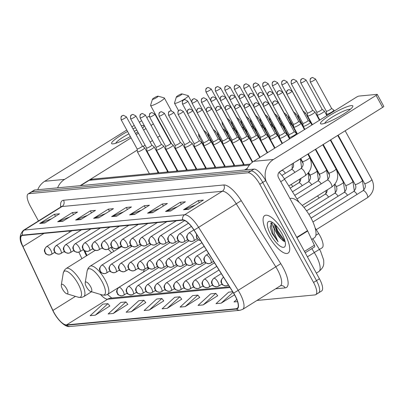 <?xml version="1.0" encoding="UTF-8"?>
<svg xmlns="http://www.w3.org/2000/svg" width="404" height="404" viewBox="0 0 404 404"><rect width="100%" height="100%" fill="white"/><g stroke="black" fill="none" stroke-linecap="round" stroke-linejoin="round"><path stroke-width="0.61" d="M113.913 251.333A24.422 8.272 -122 0 0 110.777 247.465M120.003 246.723A24.422 8.272 -122 0 0 120.175 247.42M315.09 227.811L318.69 233.547A13.822 4.681 58 0 1 319.907 235.618A13.822 4.681 58 0 1 322.089 247.834L319.529 249.43M84.8 250.859L86.976 255.505M148.051 269.155A24.422 8.272 -122 0 0 147.566 267.463M279.002 172.357A13.822 4.681 58 0 1 284.618 179.26L299.061 202.273M271.71 222.271A18.427 6.242 -122 0 0 273.71 227.876A18.427 6.242 -122 0 1 271.71 222.271M317.908 293.082A13.822 4.681 -122 0 0 318.675 292.834L321.614 290.996A13.822 4.681 -122 0 0 319.433 278.785L265.675 180.593A13.822 4.681 -122 0 0 253.985 169.109L34.81 190.006A13.822 4.681 -122 0 0 34.047 190.254L31.103 192.092A13.822 4.681 -122 0 1 31.871 191.839A13.822 4.681 -122 0 0 31.103 192.092L28.164 193.925A13.822 4.681 -122 0 0 30.345 206.141L38.456 220.953M256.969 300.45L314.969 294.92A13.822 4.681 -122 0 0 315.731 294.673A13.822 4.681 -122 0 0 313.549 282.457L259.792 184.269L262.731 182.431A13.822 4.681 -122 0 0 251.041 170.948L31.871 191.839L251.041 170.948A13.822 4.681 -122 0 1 262.731 182.431L316.489 280.618L262.731 182.431L265.675 180.593M318.675 292.834A13.822 4.681 -122 0 0 316.489 280.618A13.822 4.681 -122 0 1 318.675 292.834L315.731 294.673M284.613 233.557A22.114 7.489 -122 0 0 264.686 215.584A22.114 7.489 -122 0 0 268.175 235.123A22.114 7.489 -122 0 0 288.108 253.101A22.114 7.489 -122 0 0 284.613 233.557A22.114 7.489 -122 0 0 264.686 215.584A22.114 7.489 -122 0 0 268.175 235.123A22.114 7.489 -122 0 0 288.108 253.101A22.114 7.489 -122 0 0 284.613 233.557M234.865 295.42A14.746 4.994 58 0 1 237.193 308.449A14.746 4.994 58 0 1 236.38 308.717L66.524 324.907A14.746 4.994 58 0 1 52.919 310.434L22.972 246.511A14.746 4.994 58 0 1 21.776 235.709A14.746 4.994 58 0 1 22.594 235.441L182.85 220.165A14.746 4.994 58 0 1 194.021 230.204L233.568 293.213A14.746 4.994 58 0 1 234.865 295.42M235.002 295.41A15.115 5.121 -122 0 0 233.674 293.142L194.127 230.139A15.115 5.121 -122 0 0 182.674 219.847L22.417 235.123A15.115 5.121 -122 0 0 22.811 246.47L52.752 310.388A15.115 5.121 -122 0 0 66.695 325.23L236.552 309.035A15.115 5.121 -122 0 0 235.002 295.41M95.304 315.181L107.949 303.662L102.813 304.151L90.168 315.67L95.304 315.181L109.812 306.015M113.282 313.469L125.927 301.945L120.791 302.434L108.146 313.959L113.282 313.469L127.79 304.303M131.265 311.752L143.905 300.233L138.769 300.722L126.124 312.241L131.265 311.752L145.768 302.591M149.243 310.04L161.883 298.516L156.747 299.005L144.107 310.53L149.243 310.04L163.746 300.874M203.177 304.899L215.822 293.375L210.686 293.865L198.041 305.389L203.177 304.899L217.685 295.733M185.199 306.611L197.844 295.092L192.708 295.582L180.063 307.101L185.199 306.611L199.702 297.445M167.221 308.323L179.866 296.804L174.725 297.294L162.085 308.813L167.221 308.323L181.724 299.162M259.792 184.269A13.822 4.681 -122 0 0 248.101 172.786L28.926 193.678A13.822 4.681 -122 0 0 28.164 193.925M75.649 220.044L90.355 210.858L95.49 210.368L80.785 219.554L75.649 220.044A3.687 3.419 84.6 0 1 76.184 219.771L81.199 219.291M57.666 221.756L72.377 212.57L77.512 212.085L62.807 221.266L57.666 221.756A3.687 3.419 84.6 0 1 58.206 221.483L63.221 221.008M39.688 223.468L54.399 214.287L59.534 213.797L44.824 222.978L39.688 223.468A3.687 3.419 84.6 0 1 40.228 223.2L45.243 222.72M129.583 214.903L144.294 205.717L149.429 205.227L134.719 214.413L129.583 214.903A3.687 3.419 84.6 0 1 130.123 214.63L135.133 214.15M147.561 213.186L162.272 204.005L167.407 203.515L152.702 212.696L147.561 213.186A3.687 3.419 84.6 0 1 148.101 212.918L153.116 212.438M165.544 211.474L180.25 202.288L185.386 201.798L170.68 210.984L165.544 211.474A3.687 3.419 84.6 0 1 166.079 211.201L171.094 210.726M183.522 209.757L198.228 200.576L203.369 200.086L188.658 209.267L183.522 209.757A3.687 3.419 84.6 0 1 184.057 209.489L189.072 209.009M93.627 218.327L108.333 209.146L113.474 208.656L98.763 217.837L93.627 218.327A3.687 3.419 84.6 0 1 94.162 218.059L99.177 217.579M111.605 216.615L126.316 207.429L131.452 206.939L116.741 216.125L111.605 216.615A3.687 3.419 84.6 0 1 112.14 216.342L117.155 215.867M232.664 291.769L228.664 292.153L216.019 303.672L221.155 303.182L234.537 294.829M236.774 299.43L233.997 301.96L237.552 301.621M126.316 207.429L127.422 209.454M123.553 211.873L112.14 216.342M108.333 209.146L109.444 211.171M105.575 213.585L94.162 218.059M198.228 200.576L199.339 202.601M195.47 205.015L184.057 209.489M180.25 202.288L181.361 204.313M177.487 206.732L166.079 211.201M162.272 204.005L163.383 206.03M159.509 208.444L148.101 212.918M144.294 205.717L145.4 207.742M141.531 210.156L130.123 214.63M54.399 214.287L55.505 216.312M51.636 218.726L40.228 223.2M72.377 212.57L73.488 214.6M69.614 217.014L58.206 221.483M90.355 210.858L91.466 212.883M87.597 215.302L76.184 219.771M179.866 296.804L181.785 299.233M197.844 295.092L199.763 297.521M215.822 293.375L217.741 295.804M221.155 303.182L233.032 292.36M161.883 298.516L163.802 300.945M143.905 300.233L145.824 302.662M125.927 301.945L127.846 304.374M107.949 303.662L109.868 306.091M311.671 239.476L314.337 237.81A23.038 7.802 -122 0 0 310.696 217.453A23.038 7.802 -122 0 0 290.016 198.682M272.094 222.2L270.175 227.27L272.134 233.426L278.033 241.779L274.387 233.244L273.937 226.533A10.413 3.525 -122 0 0 276.205 232.416A10.413 3.525 -122 0 0 281.27 239.102L276.846 232.012L275.205 226.74L275.099 224.568M273.937 226.533L274.281 223.816M281.977 233.81A15.019 5.09 -122 0 0 270.529 221.483A15.019 5.09 -122 0 0 270.816 234.876A15.019 5.09 -122 0 0 279.826 245.915A15.019 5.09 -122 0 0 285.37 245.258A15.019 5.09 -122 0 0 281.977 233.81M281.27 239.102L283.295 240.925L285.118 241.643M278.033 241.779L273.043 233.764L270.761 222.877M285.032 241.279L277.715 230.851L275.659 225.119M272.134 233.426L270.155 227.119M284.224 241.451L277.129 231.214L275.089 225.533M351.364 105.59A18.427 2.894 151.3 0 1 352.581 106.964A18.427 2.894 151.3 0 1 338.623 116.993A18.427 2.894 151.3 0 1 321.948 123.957A18.427 2.894 151.3 0 1 321.498 123.983A18.427 2.894 151.3 0 1 330.336 115.1A18.427 2.894 151.3 0 1 351.364 105.59M350.303 109.317A14.746 2.313 -28.7 0 0 349.435 109.272A14.746 2.313 -28.7 0 0 335.239 115.322A14.746 2.313 -28.7 0 0 324.71 123.331M266.125 181.416A18.427 17.099 -95.4 0 1 273.488 159.469L376.079 95.415A2.303 0.364 -28.7 0 0 377.245 94.39A2.303 0.364 -28.7 0 0 377.063 94.349L358.914 96.076A2.303 0.364 -28.7 0 0 356.217 97.308L253.621 161.363L273.488 159.469M246.647 169.811A18.427 17.099 -95.4 0 1 253.621 161.363M377.245 94.39L383.8 106.363A2.303 0.364 151.3 0 1 382.633 107.388L280.043 171.442A4.606 4.272 84.6 0 0 278.548 177.73L307.52 230.644A2.303 0.783 58 0 1 307.691 230.992L314.368 245.238A2.303 0.783 58 0 1 314.554 246.925A2.303 0.783 58 0 1 314.428 246.965M181.77 93.88A3.227 0.505 -28.7 0 0 178.684 95.192A3.227 0.505 -28.7 0 0 176.361 96.945A3.227 0.505 -28.7 0 0 176.619 97.091A3.227 0.505 -28.7 0 0 180.144 95.526A3.227 0.505 -28.7 0 0 181.946 93.885A3.227 0.505 -28.7 0 0 181.77 93.88M181.946 93.885L188.067 95.591A7.833 1.227 151.3 0 1 188.249 95.713A7.833 1.227 151.3 0 1 183.158 99.884A7.833 1.227 151.3 0 1 175.129 103.379A7.833 1.227 151.3 0 1 174.508 103.237A7.833 1.227 151.3 0 1 174.503 103.02L176.361 96.945M86.456 286.941A5.53 1.874 -122 0 0 90.673 291.476A5.53 1.874 -122 0 0 90.567 286.552A5.53 1.874 -122 0 0 87.249 282.487A5.53 1.874 -122 0 0 85.209 282.729A5.53 1.874 -122 0 0 86.456 286.941M121.71 246.465L90.077 266.216A16.589 5.621 -122 0 1 105.025 279.699A16.589 5.621 -122 0 1 107.646 294.354L142.895 272.346A16.589 5.621 -122 0 0 144.097 269.594M131.593 246.496A16.589 5.621 -122 0 0 130.174 245.395M157.863 96.157A3.227 0.505 -28.7 0 0 154.777 97.47A3.227 0.505 -28.7 0 0 152.459 99.222A3.227 0.505 -28.7 0 0 152.717 99.369A3.227 0.505 -28.7 0 0 156.237 97.803A3.227 0.505 -28.7 0 0 158.045 96.162A3.227 0.505 -28.7 0 0 157.863 96.157M158.045 96.162L164.165 97.869A7.833 1.227 151.3 0 1 164.347 97.995A7.833 1.227 151.3 0 1 159.252 102.162A7.833 1.227 151.3 0 1 151.222 105.656A7.833 1.227 151.3 0 1 150.606 105.515A7.833 1.227 151.3 0 1 150.596 105.298L152.459 99.222M62.554 289.219A5.53 1.874 -122 0 0 66.771 293.759A5.53 1.874 -122 0 0 66.665 288.83A5.53 1.874 -122 0 0 63.347 284.764A5.53 1.874 -122 0 0 61.307 285.007A5.53 1.874 -122 0 0 62.554 289.219M111.56 252.798A16.589 5.621 -122 0 0 108.09 249.122M326.604 114.13A4.146 0.651 -28.7 0 0 326.614 114.17A4.146 0.651 -28.7 0 0 326.942 114.246A4.146 0.651 -28.7 0 0 331.79 112.034A4.146 0.651 -28.7 0 0 333.891 110.191A4.146 0.651 -28.7 0 0 333.861 110.156L331.558 108.333A2.995 0.47 -28.7 0 1 331.568 108.348A2.995 0.47 -28.7 0 1 330.053 109.681A2.995 0.47 -28.7 0 1 326.548 111.277A2.995 0.47 -28.7 0 1 326.311 111.221A2.995 0.47 -28.7 0 1 326.306 111.191L326.604 114.13M316.822 112.115L317.115 115.034A4.146 0.651 -28.7 0 0 317.13 115.074A4.146 0.651 -28.7 0 0 317.458 115.15A4.146 0.651 -28.7 0 0 322.306 112.938A4.146 0.651 -28.7 0 0 324.402 111.095A4.146 0.651 -28.7 0 0 324.372 111.06L322.074 109.237A2.995 0.47 -28.7 0 1 322.079 109.252A2.995 0.47 -28.7 0 1 320.569 110.585A2.995 0.47 -28.7 0 1 317.064 112.181A2.995 0.47 -28.7 0 1 316.827 112.125A2.995 0.47 -28.7 0 1 316.817 112.095M307.333 113.019L307.631 115.938A4.146 0.651 -28.7 0 0 307.641 115.978A4.146 0.651 -28.7 0 0 307.969 116.054A4.146 0.651 -28.7 0 0 312.822 113.842A4.146 0.651 -28.7 0 0 314.918 111.999A4.146 0.651 -28.7 0 0 314.888 111.964L312.59 110.141M307.333 113.004A2.995 0.47 -28.7 0 0 307.343 113.034A2.995 0.47 -28.7 0 0 307.58 113.085A2.995 0.47 -28.7 0 0 311.08 111.489A2.995 0.47 -28.7 0 0 312.595 110.156A2.995 0.47 -28.7 0 0 312.575 110.13M297.874 114.175L298.142 116.842A4.146 0.651 -28.7 0 0 298.157 116.882A4.146 0.651 -28.7 0 0 298.485 116.958A4.146 0.651 -28.7 0 0 299.288 116.761M304.555 113.913A4.146 0.651 -28.7 0 0 305.429 112.903A4.146 0.651 -28.7 0 0 305.404 112.868L303.101 111.044A2.995 0.47 -28.7 0 0 303.086 111.034M303.081 111.211A2.995 0.47 -28.7 0 0 303.111 111.06L287.067 81.765L284.158 80.219A2.995 2.777 -95.4 0 0 283.022 80.608A2.995 2.777 84.6 0 0 282.053 84.694A2.995 0.47 -28.7 0 0 285.123 83.355A2.995 0.47 -28.7 0 0 287.067 81.765M288.385 115.079L288.658 117.746A4.146 0.651 -28.7 0 0 288.668 117.786A4.146 0.651 -28.7 0 0 288.996 117.862A4.146 0.651 -28.7 0 0 289.799 117.665M295.071 114.817A4.146 0.651 -28.7 0 0 295.945 113.807A4.146 0.651 -28.7 0 0 295.915 113.771L293.617 111.948M278.927 116.236L279.169 118.65A4.146 0.651 -28.7 0 0 279.184 118.695A4.146 0.651 -28.7 0 0 279.512 118.766A4.146 0.651 -28.7 0 0 280.219 118.599M285.583 115.721A4.146 0.651 -28.7 0 0 286.456 114.711A4.146 0.651 -28.7 0 0 286.431 114.675L284.128 112.852M269.443 117.14L269.685 119.554A4.146 0.651 -28.7 0 0 269.7 119.599A4.146 0.651 -28.7 0 0 270.024 119.67A4.146 0.651 -28.7 0 0 270.736 119.503M276.099 116.625A4.146 0.651 -28.7 0 0 276.972 115.615A4.146 0.651 -28.7 0 0 276.942 115.579L274.644 113.761M259.954 118.044L260.201 120.458A4.146 0.651 -28.7 0 0 260.211 120.503A4.146 0.651 -28.7 0 0 260.54 120.574A4.146 0.651 -28.7 0 0 261.247 120.407M266.615 117.529A4.146 0.651 -28.7 0 0 267.488 116.519A4.146 0.651 -28.7 0 0 267.458 116.483L265.155 114.665A2.995 0.47 -28.7 0 1 265.165 114.675A2.995 0.47 -28.7 0 1 265.135 114.832M250.47 118.948L250.712 121.362A4.146 0.651 -28.7 0 0 250.727 121.407A4.146 0.651 -28.7 0 0 251.056 121.483A4.146 0.651 -28.7 0 0 251.763 121.311M257.126 118.433A4.146 0.651 -28.7 0 0 257.999 117.423A4.146 0.651 -28.7 0 0 257.974 117.387L255.671 115.569A2.995 0.47 -28.7 0 0 255.656 115.559M255.651 115.736A2.995 0.47 -28.7 0 0 255.676 115.579L239.638 86.284L236.729 84.739A2.995 2.777 -95.4 0 0 235.593 85.128A2.995 2.777 84.6 0 0 234.623 89.213A2.995 0.47 -28.7 0 0 237.693 87.88A2.995 0.47 -28.7 0 0 239.638 86.284M240.981 119.852L241.228 122.266A4.146 0.651 -28.7 0 0 241.238 122.311A4.146 0.651 -28.7 0 0 241.567 122.387A4.146 0.651 -28.7 0 0 242.274 122.215M247.642 119.337A4.146 0.651 -28.7 0 0 248.516 118.327A4.146 0.651 -28.7 0 0 248.485 118.291L246.188 116.473A2.995 0.47 -28.7 0 0 246.172 116.463M246.162 116.64A2.995 0.47 -28.7 0 0 246.193 116.483L230.154 87.188L227.24 85.648A2.995 2.777 -95.4 0 0 226.104 86.032A2.995 2.777 84.6 0 0 225.134 90.117A2.995 0.47 -28.7 0 0 228.204 88.784A2.995 0.47 -28.7 0 0 230.154 87.188M231.497 120.761L231.739 123.169A4.146 0.651 -28.7 0 0 231.755 123.215A4.146 0.651 -28.7 0 0 232.083 123.291A4.146 0.651 -28.7 0 0 232.79 123.119M238.153 120.24A4.146 0.651 -28.7 0 0 239.027 119.23A4.146 0.651 -28.7 0 0 239.001 119.2L236.699 117.377M222.013 121.665L222.256 124.078A4.146 0.651 -28.7 0 0 222.266 124.119A4.146 0.651 -28.7 0 0 222.594 124.195A4.146 0.651 -28.7 0 0 223.306 124.023M228.669 121.144A4.146 0.651 -28.7 0 0 229.543 120.134A4.146 0.651 -28.7 0 0 229.512 120.104L227.215 118.281M302.884 123.326L303.177 126.245A4.146 0.651 -28.7 0 0 303.192 126.285A4.146 0.651 -28.7 0 0 308.368 124.149A4.146 0.651 -28.7 0 0 310.464 122.306A4.146 0.651 -28.7 0 0 310.439 122.271L308.136 120.448A2.995 0.47 -28.7 0 1 308.146 120.463A2.995 0.47 -28.7 0 1 306.631 121.796A2.995 0.47 -28.7 0 1 303.126 123.392A2.995 0.47 -28.7 0 1 302.889 123.341A2.995 0.47 -28.7 0 1 302.879 123.306M293.395 124.23L293.693 127.149A4.146 0.651 -28.7 0 0 293.703 127.189A4.146 0.651 -28.7 0 0 298.884 125.053A4.146 0.651 -28.7 0 0 300.98 123.21A4.146 0.651 -28.7 0 0 300.95 123.175L298.652 121.352M293.395 124.215A2.995 0.47 -28.7 0 0 293.405 124.245A2.995 0.47 -28.7 0 0 293.642 124.296A2.995 0.47 -28.7 0 0 297.142 122.7A2.995 0.47 -28.7 0 0 298.657 121.367A2.995 0.47 -28.7 0 0 298.637 121.341M283.936 125.386L284.204 128.053A4.146 0.651 -28.7 0 0 284.219 128.093A4.146 0.651 -28.7 0 0 285.35 127.972M290.617 125.124A4.146 0.651 -28.7 0 0 291.491 124.114A4.146 0.651 -28.7 0 0 291.466 124.078L289.163 122.255A2.995 0.47 -28.7 0 0 289.153 122.245M289.143 122.422A2.995 0.47 -28.7 0 0 289.173 122.271L273.134 92.976L270.22 91.43A2.995 2.777 -95.4 0 0 269.084 91.819A2.995 2.777 84.6 0 0 268.115 95.905A2.995 0.47 -28.7 0 0 271.185 94.566A2.995 0.47 -28.7 0 0 273.134 92.976M274.452 126.29L274.72 128.957A4.146 0.651 -28.7 0 0 274.735 128.997A4.146 0.651 -28.7 0 0 275.866 128.876M281.134 126.028A4.146 0.651 -28.7 0 0 282.007 125.018A4.146 0.651 -28.7 0 0 281.977 124.982L279.679 123.159M264.963 127.194L265.236 129.861A4.146 0.651 -28.7 0 0 265.246 129.906A4.146 0.651 -28.7 0 0 266.377 129.78M271.65 126.932A4.146 0.651 -28.7 0 0 272.523 125.922A4.146 0.651 -28.7 0 0 272.493 125.886L270.19 124.063M255.48 128.098L255.747 130.765A4.146 0.651 -28.7 0 0 255.762 130.81A4.146 0.651 -28.7 0 0 256.894 130.684M262.161 127.836A4.146 0.651 -28.7 0 0 263.034 126.826A4.146 0.651 -28.7 0 0 263.009 126.79L260.706 124.972M245.991 129.002L246.263 131.669A4.146 0.651 -28.7 0 0 246.273 131.714A4.146 0.651 -28.7 0 0 247.405 131.588M252.677 128.74A4.146 0.651 -28.7 0 0 253.55 127.73A4.146 0.651 -28.7 0 0 253.52 127.694L251.222 125.876A2.995 0.47 -28.7 0 1 251.227 125.886A2.995 0.47 -28.7 0 1 251.197 126.043M236.507 129.906L236.774 132.573A4.146 0.651 -28.7 0 0 236.789 132.618A4.146 0.651 -28.7 0 0 237.921 132.492M243.188 129.644A4.146 0.651 -28.7 0 0 244.061 128.634A4.146 0.651 -28.7 0 0 244.036 128.598L241.733 126.78A2.995 0.47 -28.7 0 0 241.723 126.77M241.713 126.947A2.995 0.47 -28.7 0 0 241.743 126.79L225.705 97.495L222.791 95.95A2.995 2.777 -95.4 0 0 221.655 96.339A2.995 2.777 84.6 0 0 220.685 100.424A2.995 0.47 -28.7 0 0 223.755 99.091A2.995 0.47 -28.7 0 0 225.705 97.495M227.018 130.81L227.29 133.477A4.146 0.651 -28.7 0 0 227.3 133.522A4.146 0.651 -28.7 0 0 228.437 133.396M233.704 130.548A4.146 0.651 -28.7 0 0 234.578 129.538A4.146 0.651 -28.7 0 0 234.547 129.502L232.249 127.684A2.995 0.47 -28.7 0 0 232.234 127.674M232.224 127.851A2.995 0.47 -28.7 0 0 232.255 127.694L216.216 98.399L213.307 96.859A2.995 2.777 -95.4 0 0 212.171 97.243A2.995 2.777 84.6 0 0 211.201 101.328A2.995 0.47 -28.7 0 0 214.272 99.995A2.995 0.47 -28.7 0 0 216.216 98.399M217.534 131.714L217.801 134.381A4.146 0.651 -28.7 0 0 217.817 134.426A4.146 0.651 -28.7 0 0 218.948 134.3M224.22 131.452A4.146 0.651 -28.7 0 0 225.094 130.442A4.146 0.651 -28.7 0 0 225.063 130.411L222.761 128.588M208.05 132.623L208.318 135.29A4.146 0.651 -28.7 0 0 208.333 135.33A4.146 0.651 -28.7 0 0 209.464 135.204M214.731 132.355A4.146 0.651 -28.7 0 0 215.605 131.345A4.146 0.651 -28.7 0 0 215.574 131.315L213.277 129.492M198.561 133.527L198.834 136.193A4.146 0.651 -28.7 0 0 198.844 136.234A4.146 0.651 -28.7 0 0 199.975 136.108M205.247 133.259A4.146 0.651 -28.7 0 0 206.121 132.249A4.146 0.651 -28.7 0 0 206.091 132.219L203.788 130.396M273.149 105.308A2.995 0.47 -28.7 0 0 276.22 103.969A2.995 0.47 -28.7 0 0 278.169 102.379L275.255 100.833A2.995 2.777 -95.4 0 0 274.119 101.222A2.995 2.777 84.6 0 0 273.149 105.308A2.995 0.47 -28.7 0 1 272.912 105.252L288.885 134.431A2.995 0.47 -28.7 0 1 288.88 134.401L289.173 137.335A4.146 0.651 -28.7 0 0 289.188 137.38A4.146 0.651 -28.7 0 0 294.364 135.239A4.146 0.651 -28.7 0 0 296.46 133.396A4.146 0.651 -28.7 0 0 296.435 133.36L294.132 131.542A2.995 0.47 -28.7 0 0 294.122 131.527M288.885 134.431A2.995 0.47 -28.7 0 0 289.123 134.487A2.995 0.47 -28.7 0 0 292.627 132.886A2.995 0.47 -28.7 0 0 294.142 131.553L278.169 102.379M279.689 138.239A4.146 0.651 -28.7 0 0 279.704 138.284A4.146 0.651 -28.7 0 0 284.881 136.143A4.146 0.651 -28.7 0 0 286.976 134.3A4.146 0.651 -28.7 0 0 286.946 134.264L284.648 132.446A2.995 0.47 -28.7 0 1 284.653 132.456A2.995 0.47 -28.7 0 1 283.143 133.79A2.995 0.47 -28.7 0 1 279.639 135.391A2.995 0.47 -28.7 0 1 279.401 135.335A2.995 0.47 -28.7 0 1 279.391 135.305L279.689 138.239M269.907 136.224L270.205 139.143A4.146 0.651 -28.7 0 0 270.215 139.188A4.146 0.651 -28.7 0 0 275.397 137.047A4.146 0.651 -28.7 0 0 277.492 135.204A4.146 0.651 -28.7 0 0 277.462 135.168L275.159 133.35A2.995 0.47 -28.7 0 1 275.169 133.36A2.995 0.47 -28.7 0 1 273.654 134.694A2.995 0.47 -28.7 0 1 270.15 136.294A2.995 0.47 -28.7 0 1 269.917 136.239A2.995 0.47 -28.7 0 1 269.907 136.209M260.418 137.113A2.995 0.47 -28.7 0 0 260.429 137.143L260.716 140.047A4.146 0.651 -28.7 0 0 260.731 140.092A4.146 0.651 -28.7 0 0 265.908 137.951A4.146 0.651 -28.7 0 0 268.004 136.108A4.146 0.651 -28.7 0 0 267.978 136.072L265.675 134.254A2.995 0.47 -28.7 0 0 265.66 134.244M244.693 108.02A2.995 0.47 -28.7 0 1 244.455 107.964L260.429 137.143A2.995 0.47 -28.7 0 0 260.666 137.198A2.995 0.47 -28.7 0 0 264.171 135.598A2.995 0.47 -28.7 0 0 265.686 134.264L249.707 105.09L246.799 103.545A2.995 2.777 -95.4 0 0 245.662 103.934A2.995 2.777 84.6 0 0 244.693 108.02A2.995 0.47 -28.7 0 0 247.763 106.681A2.995 0.47 -28.7 0 0 249.707 105.09M250.934 138.017A2.995 0.47 -28.7 0 0 250.945 138.047L251.232 140.951A4.146 0.651 -28.7 0 0 251.243 140.996A4.146 0.651 -28.7 0 0 256.424 138.855A4.146 0.651 -28.7 0 0 258.52 137.012A4.146 0.651 -28.7 0 0 258.489 136.981L256.192 135.158A2.995 0.47 -28.7 0 0 256.176 135.148M235.204 108.923A2.995 0.47 -28.7 0 1 234.971 108.868L250.945 138.047A2.995 0.47 -28.7 0 0 251.182 138.102A2.995 0.47 -28.7 0 0 254.682 136.501A2.995 0.47 -28.7 0 0 256.197 135.168L240.223 105.994L237.31 104.449A2.995 2.777 -95.4 0 0 236.178 104.838A2.995 2.777 84.6 0 0 235.204 108.923A2.995 0.47 -28.7 0 0 238.274 107.585A2.995 0.47 -28.7 0 0 240.223 105.994M225.72 109.827A2.995 0.47 -28.7 0 0 228.79 108.489A2.995 0.47 -28.7 0 0 230.74 106.898L227.826 105.353A2.995 2.777 -95.4 0 0 226.689 105.742A2.995 2.777 84.6 0 0 225.72 109.827A2.995 0.47 -28.7 0 1 225.483 109.777L241.456 138.951A2.995 0.47 -28.7 0 1 241.446 138.92L241.743 141.86A4.146 0.651 -28.7 0 0 241.759 141.9A4.146 0.651 -28.7 0 0 246.935 139.759A4.146 0.651 -28.7 0 0 249.031 137.916A4.146 0.651 -28.7 0 0 249.005 137.885L246.703 136.062M241.456 138.951A2.995 0.47 -28.7 0 0 241.693 139.006A2.995 0.47 -28.7 0 0 245.198 137.405A2.995 0.47 -28.7 0 0 246.713 136.077A2.995 0.47 -28.7 0 0 246.692 136.052M216.236 110.731A2.995 0.47 -28.7 0 0 219.306 109.398A2.995 0.47 -28.7 0 0 221.251 107.802L218.342 106.257A2.995 2.777 -95.4 0 0 217.206 106.646A2.995 2.777 84.6 0 0 216.236 110.731A2.995 0.47 -28.7 0 1 215.999 110.681L231.972 139.855A2.995 0.47 -28.7 0 1 231.962 139.824L232.26 142.763A4.146 0.651 -28.7 0 0 232.27 142.804A4.146 0.651 -28.7 0 0 237.451 140.668A4.146 0.651 -28.7 0 0 239.547 138.819A4.146 0.651 -28.7 0 0 239.516 138.789L237.219 136.966M231.972 139.855A2.995 0.47 -28.7 0 0 232.209 139.91A2.995 0.47 -28.7 0 0 235.709 138.309A2.995 0.47 -28.7 0 0 237.224 136.981A2.995 0.47 -28.7 0 0 237.204 136.956M222.478 140.749L222.776 143.667A4.146 0.651 -28.7 0 0 222.786 143.708A4.146 0.651 -28.7 0 0 227.962 141.572A4.146 0.651 -28.7 0 0 230.063 139.723A4.146 0.651 -28.7 0 0 230.033 139.693L227.73 137.87A2.995 0.47 -28.7 0 1 227.74 137.885A2.995 0.47 -28.7 0 1 226.225 139.213A2.995 0.47 -28.7 0 1 222.72 140.814A2.995 0.47 -28.7 0 1 222.483 140.759A2.995 0.47 -28.7 0 1 222.478 140.728M212.994 141.653L213.287 144.571A4.146 0.651 -28.7 0 0 213.302 144.612A4.146 0.651 -28.7 0 0 218.478 142.476A4.146 0.651 -28.7 0 0 220.574 140.627A4.146 0.651 -28.7 0 0 220.544 140.597L218.246 138.774A2.995 0.47 -28.7 0 1 218.251 138.789A2.995 0.47 -28.7 0 1 216.741 140.122A2.995 0.47 -28.7 0 1 213.236 141.718A2.995 0.47 -28.7 0 1 212.999 141.663A2.995 0.47 -28.7 0 1 212.989 141.632M203.505 142.536A2.995 0.47 -28.7 0 0 203.515 142.567L203.803 145.475A4.146 0.651 -28.7 0 0 203.813 145.516A4.146 0.651 -28.7 0 0 208.994 143.38A4.146 0.651 -28.7 0 0 211.09 141.531A4.146 0.651 -28.7 0 0 211.06 141.501L208.762 139.678A2.995 0.47 -28.7 0 0 208.747 139.668M187.774 113.443A2.995 0.47 -28.7 0 1 187.537 113.393L203.515 142.567A2.995 0.47 -28.7 0 0 203.752 142.622A2.995 0.47 -28.7 0 0 207.252 141.026A2.995 0.47 -28.7 0 0 208.767 139.693L192.794 110.514L189.88 108.974A2.995 2.777 -95.4 0 0 188.744 109.358A2.995 2.777 84.6 0 0 187.774 113.443A2.995 0.47 -28.7 0 0 190.845 112.11A2.995 0.47 -28.7 0 0 192.794 110.514M194.016 143.44A2.995 0.47 -28.7 0 0 194.026 143.471L194.314 146.379A4.146 0.651 -28.7 0 0 194.329 146.42A4.146 0.651 -28.7 0 0 199.505 144.284A4.146 0.651 -28.7 0 0 201.601 142.44A4.146 0.651 -28.7 0 0 201.576 142.405L199.273 140.582A2.995 0.47 -28.7 0 0 199.258 140.572M178.29 114.352A2.995 0.47 -28.7 0 1 178.053 114.297L194.026 143.471A2.995 0.47 -28.7 0 0 194.263 143.526A2.995 0.47 -28.7 0 0 197.768 141.93A2.995 0.47 -28.7 0 0 199.283 140.597L183.305 111.418L180.396 109.878A2.995 2.777 -95.4 0 0 179.26 110.262A2.995 2.777 84.6 0 0 178.29 114.352A2.995 0.47 -28.7 0 0 181.361 113.014A2.995 0.47 -28.7 0 0 183.305 111.418M184.83 147.283A4.146 0.651 -28.7 0 0 184.84 147.324A4.146 0.651 -28.7 0 0 190.021 145.188A4.146 0.651 -28.7 0 0 192.117 143.344A4.146 0.651 -28.7 0 0 192.087 143.309L189.789 141.486A2.995 0.47 -28.7 0 1 189.794 141.501A2.995 0.47 -28.7 0 1 188.279 142.834A2.995 0.47 -28.7 0 1 184.779 144.43A2.995 0.47 -28.7 0 1 184.542 144.379A2.995 0.47 -28.7 0 1 184.532 144.344L184.83 147.283M159.317 116.16A2.995 0.47 -28.7 0 0 162.388 114.822A2.995 0.47 -28.7 0 0 164.337 113.226L161.423 111.686A2.995 2.777 -95.4 0 0 160.287 112.07A2.995 2.777 84.6 0 0 159.317 116.16A2.995 0.47 -28.7 0 1 159.08 116.105L175.053 145.283A2.995 0.47 -28.7 0 1 175.048 145.253L175.341 148.187A4.146 0.651 -28.7 0 0 175.356 148.228A4.146 0.651 -28.7 0 0 180.532 146.091A4.146 0.651 -28.7 0 0 182.628 144.248A4.146 0.651 -28.7 0 0 182.603 144.213L180.3 142.39M175.053 145.283A2.995 0.47 -28.7 0 0 175.291 145.334A2.995 0.47 -28.7 0 0 178.795 143.738A2.995 0.47 -28.7 0 0 180.31 142.405A2.995 0.47 -28.7 0 0 180.29 142.38M165.559 146.172L165.857 149.091A4.146 0.651 -28.7 0 0 165.872 149.132A4.146 0.651 -28.7 0 0 171.049 146.995A4.146 0.651 -28.7 0 0 173.144 145.152A4.146 0.651 -28.7 0 0 173.114 145.117L170.816 143.294M165.559 146.157A2.995 0.47 -28.7 0 0 165.569 146.187A2.995 0.47 -28.7 0 0 165.807 146.238A2.995 0.47 -28.7 0 0 169.311 144.642A2.995 0.47 -28.7 0 0 170.821 143.309A2.995 0.47 -28.7 0 0 170.801 143.284M156.075 147.076L156.373 149.995A4.146 0.651 -28.7 0 0 156.383 150.036A4.146 0.651 -28.7 0 0 161.565 147.899A4.146 0.651 -28.7 0 0 163.66 146.056A4.146 0.651 -28.7 0 0 163.63 146.021L161.327 144.198M156.075 147.061A2.995 0.47 -28.7 0 0 156.085 147.091A2.995 0.47 -28.7 0 0 156.318 147.142A2.995 0.47 -28.7 0 0 159.822 145.546A2.995 0.47 -28.7 0 0 161.337 144.213A2.995 0.47 -28.7 0 0 161.317 144.188M146.586 147.965A2.995 0.47 -28.7 0 0 146.596 147.995L146.884 150.899A4.146 0.651 -28.7 0 0 146.899 150.944A4.146 0.651 -28.7 0 0 152.076 148.803A4.146 0.651 -28.7 0 0 154.171 146.96A4.146 0.651 -28.7 0 0 154.146 146.925L151.843 145.102A2.995 0.47 -28.7 0 0 151.828 145.092M130.861 118.872A2.995 0.47 -28.7 0 1 130.623 118.816L146.596 147.995A2.995 0.47 -28.7 0 0 146.834 148.046A2.995 0.47 -28.7 0 0 150.338 146.45A2.995 0.47 -28.7 0 0 151.848 145.117L135.875 115.943L132.966 114.398A2.995 2.777 -95.4 0 0 131.83 114.787A2.995 2.777 84.6 0 0 130.861 118.872A2.995 0.47 -28.7 0 0 133.931 117.534A2.995 0.47 -28.7 0 0 135.875 115.943M121.372 119.776A2.995 0.47 -28.7 0 0 124.442 118.438A2.995 0.47 -28.7 0 0 126.391 116.847L123.478 115.302A2.995 2.777 -95.4 0 0 122.341 115.69A2.995 2.777 84.6 0 0 121.372 119.776A2.995 0.47 -28.7 0 1 121.139 119.72L137.113 148.899A2.995 0.47 -28.7 0 1 137.102 148.869L137.4 151.803A4.146 0.651 -28.7 0 0 137.411 151.848A4.146 0.651 -28.7 0 0 142.592 149.707A4.146 0.651 -28.7 0 0 144.688 147.864A4.146 0.651 -28.7 0 0 144.657 147.829L142.359 146.011A2.995 0.47 -28.7 0 0 142.344 145.996M137.113 148.899A2.995 0.47 -28.7 0 0 137.35 148.955A2.995 0.47 -28.7 0 0 140.85 147.354A2.995 0.47 -28.7 0 0 142.365 146.021L126.391 116.847M141.228 125.715A18.427 2.894 151.3 0 1 142.471 125.503A18.427 2.894 151.3 0 1 143.683 126.876A18.427 2.894 151.3 0 1 142.577 128.174M137.809 131.941A18.427 2.894 151.3 0 1 135.497 133.477M130.356 136.557A18.427 2.894 151.3 0 1 113.049 143.869A18.427 2.894 151.3 0 1 112.6 143.895A18.427 2.894 151.3 0 1 127.583 131.497M57.61 187.83A18.427 17.099 -95.4 0 1 64.59 179.386L131.073 137.87M37.749 189.723A18.427 17.099 -95.4 0 1 44.728 181.275L126.785 130.043M132.951 128.826A18.427 2.894 151.3 0 1 135.486 127.704M136.163 134.694L138.511 133.229M143.602 130.053L145.95 128.583M151.04 125.407L153.389 123.937M158.479 120.761L158.833 120.543M155.575 115.463L156.025 115.418M149.293 116.206A2.303 0.364 -28.7 0 0 147.319 117.221L146.753 117.574M131.876 126.866L134.224 125.397M139.314 122.22L141.663 120.751M165.387 132.517L165.034 132.734M159.944 135.916L157.595 137.38M152.505 140.557L150.157 142.026M145.066 145.203L142.986 146.506M137.229 150.096L89.163 180.108M136.85 130.189A14.746 2.313 -28.7 0 0 134.269 131.234M128.871 133.85A14.746 2.313 -28.7 0 0 115.812 143.243M315.847 235.32L318.69 233.547M280.719 181.694L284.618 179.26M312.827 238.754L320.564 251.202L323.7 260.105C323.705 264.059 324.695 266.554 318.817 271.584A18.427 6.242 -122 0 0 315.908 255.298A18.427 6.242 -122 0 0 314.287 252.535L307.414 256.828M253.985 169.109L248.101 172.786M319.433 278.785L313.549 282.457M34.81 190.006L28.926 193.678M247.354 168.261L244.551 170.008M319.478 249.344L314.287 252.535L311.832 248.627M249.46 165.039L89.198 180.315L80.689 185.633M88.178 180.649L92.693 179.129A9.216 8.55 84.6 0 0 89.198 180.315A18.427 6.242 -122 0 0 88.178 180.649L80.113 185.683M236.38 308.717L237.794 307.833M22.417 235.123A4.606 4.272 -95.4 0 1 24.371 230.048L184.628 214.771A18.427 6.242 58 0 1 198.596 227.321L238.143 290.325A18.427 6.242 58 0 1 239.764 293.087A18.427 6.242 58 0 1 242.678 309.373L280.331 285.865A18.427 6.242 -122 0 0 277.422 269.579A18.427 6.242 -122 0 0 275.801 266.817L236.254 203.808A18.427 6.242 -122 0 0 222.286 191.259L62.029 206.535A18.427 6.242 -122 0 0 61.009 206.868L61.61 206.242L61.534 206.631M233.674 293.142L280.785 263.666A23.038 7.802 58 0 1 285.174 287.89L275.624 288.799M60.716 207.05A23.038 7.802 58 0 1 63.519 200.248L223.776 184.971A4.606 4.272 84.6 0 1 222.286 191.259L184.628 214.771A4.606 4.272 84.6 0 0 182.674 219.847M22.811 246.47A4.606 1.454 154.9 0 1 22.745 246.369C19.079 240.021 19.286 234.694 23.356 230.381A18.427 6.242 58 0 1 24.371 230.048L62.029 206.535A4.606 4.272 84.6 0 0 63.519 200.248M52.752 310.388A4.606 1.454 154.9 0 1 52.692 310.287L22.745 246.369A4.606 1.454 154.9 0 1 22.71 246.253M223.776 184.971A23.038 7.802 58 0 1 241.238 200.662L194.127 230.139M66.695 325.23A4.606 4.272 84.6 0 0 70.054 326.493C65.64 327.77 57.262 320.094 52.692 310.287A4.606 1.454 154.9 0 1 52.651 310.176M70.054 326.493L239.91 310.302A4.606 4.272 -95.4 0 1 236.552 309.035M241.238 200.662L280.785 263.666M285.174 287.89A4.606 4.272 84.6 0 0 281.058 285.598L280.331 285.865M22.972 246.511L43.965 233.406M52.919 310.434L75.447 296.369M68.948 231.022L69.523 232.249M78.846 252.147L81.901 258.671M100.45 294.42A14.746 4.994 -122 0 0 107.706 299.192L230.007 287.537M66.524 324.907L107.706 299.192A8.292 7.696 84.6 0 1 110.853 298.122L229.548 286.81M296.753 237.36L307.52 230.644M382.633 107.388L376.079 95.415M307.691 230.992L296.94 237.703M304.454 251.424L314.368 245.238M90.673 291.476L102.212 294.95A15.236 5.161 -122 0 0 101.924 281.366A15.236 5.161 -122 0 0 92.784 270.17A15.236 5.161 -122 0 0 87.158 270.832L88.269 267.958L90.077 266.216M78.31 297.228A15.236 5.161 -122 0 0 78.022 283.648A15.236 5.161 -122 0 0 68.877 272.447A15.236 5.161 -122 0 0 63.251 273.114L64.367 270.236L66.175 268.493A16.589 5.621 -122 0 1 81.123 281.977A16.589 5.621 -122 0 1 83.744 296.632L81.386 297.49L78.31 297.228L66.771 293.759M228.432 285.032L226.119 285.906A4.606 4.272 -95.4 0 0 227.866 285.31A4.606 1.56 -122 0 0 228.124 285.224A4.606 1.56 -122 0 0 228.366 284.921M223.24 277.407C219.049 281.916 221.927 283.012 221.897 283.941C221.746 284.739 223.154 285.391 226.119 285.906A4.606 4.272 -95.4 0 1 222.003 283.613A4.606 4.272 84.6 0 1 223.498 277.326A4.606 1.56 -122 0 0 223.24 277.407L223.533 277.225M310.509 81.982A2.995 0.47 -28.7 0 0 313.58 80.643A2.995 0.47 -28.7 0 0 315.529 79.053L312.615 77.507A2.995 2.777 -95.4 0 0 311.479 77.896A2.995 2.777 84.6 0 0 310.509 81.982A2.995 0.47 -28.7 0 1 310.272 81.926L326.311 111.221M366.807 194.016A4.146 1.404 -122 0 0 363.403 190.572A4.146 1.404 -122 0 0 363.07 190.648C365.433 188.208 365.943 185.85 364.615 183.583A4.146 0.651 -28.7 0 0 364.943 183.658A4.146 0.651 -28.7 0 0 365.044 183.643A4.146 0.651 -28.7 0 0 369.301 181.739A4.146 0.651 -28.7 0 0 371.887 179.598C375.079 186.89 373.604 192.92 367.463 197.682A4.146 1.404 -122 0 0 366.807 194.016M221.973 284.047L218.635 286.128L216.635 286.81A4.606 4.272 -95.4 0 0 218.382 286.214A4.606 1.56 -122 0 0 218.635 286.128A4.606 1.56 -122 0 0 217.907 282.058A4.606 1.56 -122 0 0 214.009 278.23A4.606 4.272 84.6 0 0 212.519 284.517A4.606 4.272 -95.4 0 0 216.635 286.81C213.666 286.295 212.262 285.643 212.408 284.845C212.443 283.916 209.565 282.82 213.756 278.311A4.606 1.56 -122 0 1 214.009 278.23M301.025 82.886A2.995 0.47 -28.7 0 0 304.096 81.547A2.995 0.47 -28.7 0 0 306.04 79.957L303.131 78.411A2.995 2.777 -95.4 0 0 301.995 78.8A2.995 2.777 84.6 0 0 301.025 82.886A2.995 0.47 -28.7 0 1 300.788 82.83L316.827 112.125M357.03 194.42A4.146 1.404 -122 0 0 353.914 191.476A4.146 1.404 -122 0 0 353.586 191.552C355.944 189.112 356.459 186.759 355.131 184.487A4.146 0.651 -28.7 0 0 355.454 184.562A4.146 0.651 -28.7 0 0 355.56 184.547A4.146 0.651 -28.7 0 0 359.818 182.643A4.146 0.651 -28.7 0 0 362.403 180.502L363.822 190.052M212.484 284.951L209.151 287.032L207.146 287.714A4.606 4.272 -95.4 0 0 208.893 287.118A4.606 1.56 -122 0 0 209.151 287.032A4.606 1.56 -122 0 0 208.424 282.962A4.606 1.56 -122 0 0 204.525 279.134A4.606 4.272 84.6 0 0 203.03 285.421A4.606 4.272 -95.4 0 0 207.146 287.714C204.182 287.199 202.773 286.547 202.924 285.749C202.959 284.825 200.076 283.724 204.267 279.22A4.606 1.56 -122 0 1 204.525 279.134M291.536 83.79A2.995 0.47 -28.7 0 0 294.607 82.451A2.995 0.47 -28.7 0 0 296.556 80.861L293.642 79.315A2.995 2.777 -95.4 0 0 292.506 79.704A2.995 2.777 84.6 0 0 291.536 83.79A2.995 0.47 -28.7 0 1 291.304 83.734L307.343 113.034M347.546 195.324A4.146 1.404 -122 0 0 344.43 192.38A4.146 1.404 -122 0 0 344.102 192.456C346.46 190.016 346.975 187.663 345.642 185.391A4.146 0.651 -28.7 0 0 345.97 185.466A4.146 0.651 -28.7 0 0 346.071 185.451A4.146 0.651 -28.7 0 0 350.334 183.547A4.146 0.651 -28.7 0 0 352.919 181.406L354.338 190.956M203 285.855L199.662 287.936L197.662 288.618A4.606 4.272 -95.4 0 0 199.409 288.022A4.606 1.56 -122 0 0 199.662 287.936A4.606 1.56 -122 0 0 198.935 283.866A4.606 1.56 -122 0 0 195.036 280.038A4.606 4.272 84.6 0 0 193.546 286.325A4.606 4.272 -95.4 0 0 197.662 288.618C194.698 288.103 193.289 287.451 193.435 286.653C193.471 285.729 190.592 284.628 194.784 280.124A4.606 1.56 -122 0 1 195.036 280.038M338.057 196.228A4.146 1.404 -122 0 0 334.946 193.284A4.146 1.404 -122 0 0 334.613 193.359C336.971 190.92 337.486 188.567 336.158 186.294A4.146 0.651 -28.7 0 0 336.487 186.37A4.146 0.651 -28.7 0 0 336.588 186.355A4.146 0.651 -28.7 0 0 340.845 184.451A4.146 0.651 -28.7 0 0 343.43 182.31L344.854 191.86M286.572 93.324L281.815 84.638A2.995 0.47 -28.7 0 0 282.053 84.694M193.511 286.759L190.178 288.84L188.173 289.522A4.606 4.272 -95.4 0 0 189.92 288.926A4.606 1.56 -122 0 0 190.178 288.84A4.606 1.56 -122 0 0 189.451 284.769A4.606 1.56 -122 0 0 185.552 280.942A4.606 4.272 84.6 0 0 184.062 287.229A4.606 4.272 -95.4 0 0 188.173 289.522C185.209 289.006 183.8 288.355 183.951 287.562C183.987 286.633 181.103 285.532 185.3 281.027A4.606 1.56 -122 0 1 185.552 280.942M272.569 85.597A2.995 0.47 -28.7 0 0 275.634 84.259A2.995 0.47 -28.7 0 0 277.583 82.668L274.675 81.123A2.995 2.777 -95.4 0 0 273.538 81.512A2.995 2.777 84.6 0 0 272.569 85.597A2.995 0.47 -28.7 0 1 272.331 85.542L277.083 94.228M328.573 197.132A4.146 1.404 -122 0 0 325.457 194.188A4.146 1.404 -122 0 0 325.129 194.263L326.654 192.652L327.361 189.789M184.027 287.663L180.694 289.749L178.689 290.425A4.606 4.272 -95.4 0 0 180.436 289.83A4.606 1.56 -122 0 0 180.694 289.749A4.606 1.56 -122 0 0 179.962 285.673A4.606 1.56 -122 0 0 176.068 281.846A4.606 4.272 84.6 0 0 174.573 288.133A4.606 4.272 -95.4 0 0 178.689 290.425C175.725 289.915 174.316 289.259 174.467 288.466C174.498 287.537 171.619 286.436 175.811 281.931A4.606 1.56 -122 0 1 176.068 281.846M263.08 86.501A2.995 0.47 -28.7 0 0 266.15 85.163A2.995 0.47 -28.7 0 0 268.099 83.572L265.186 82.027A2.995 2.777 -95.4 0 0 264.049 82.416A2.995 2.777 84.6 0 0 263.08 86.501A2.995 0.47 -28.7 0 1 262.842 86.446L267.599 95.132M319.089 198.036A4.146 1.404 -122 0 0 317.463 195.97M174.538 288.567L171.205 290.653L169.2 291.329A4.606 4.272 -95.4 0 0 170.953 290.734A4.606 1.56 -122 0 0 171.205 290.653A4.606 1.56 -122 0 0 170.478 286.577A4.606 1.56 -122 0 0 166.579 282.75A4.606 4.272 84.6 0 0 165.09 289.037A4.606 4.272 -95.4 0 0 169.2 291.329C166.236 290.819 164.832 290.163 164.978 289.37C165.014 288.441 162.135 287.34 166.327 282.835A4.606 1.56 -122 0 1 166.579 282.75M253.596 87.405A2.995 0.47 -28.7 0 0 256.666 86.067A2.995 0.47 -28.7 0 0 258.611 84.476L255.702 82.931A2.995 2.777 -95.4 0 0 254.565 83.32A2.995 2.777 84.6 0 0 253.596 87.405A2.995 0.47 -28.7 0 1 253.358 87.35L258.111 96.036M165.054 289.471L161.721 291.557L159.716 292.233A4.606 4.272 -95.4 0 0 161.464 291.637A4.606 1.56 -122 0 0 161.721 291.557A4.606 1.56 -122 0 0 160.994 287.481A4.606 1.56 -122 0 0 157.095 283.653A4.606 4.272 84.6 0 0 155.601 289.941A4.606 4.272 -95.4 0 0 159.716 292.233C156.752 291.723 155.343 291.067 155.495 290.274C155.525 289.345 152.646 288.244 156.838 283.739A4.606 1.56 -122 0 1 157.095 283.653M244.107 88.309A2.995 0.47 -28.7 0 0 247.177 86.976A2.995 0.47 -28.7 0 0 249.127 85.38L246.213 83.835A2.995 2.777 -95.4 0 0 245.077 84.224A2.995 2.777 84.6 0 0 244.107 88.309A2.995 0.47 -28.7 0 1 243.87 88.259L248.627 96.94M155.57 290.375L152.232 292.461L150.232 293.137A4.606 4.272 -95.4 0 0 151.98 292.541A4.606 1.56 -122 0 0 152.232 292.461A4.606 1.56 -122 0 0 151.505 288.39A4.606 1.56 -122 0 0 147.606 284.557A4.606 4.272 84.6 0 0 146.117 290.845A4.606 4.272 -95.4 0 0 150.232 293.137C147.268 292.627 145.859 291.971 146.006 291.178C146.041 290.249 143.162 289.148 147.354 284.643A4.606 1.56 -122 0 1 147.606 284.557M239.143 97.844L234.386 89.163A2.995 0.47 -28.7 0 0 234.623 89.213M146.081 291.284L142.748 293.365L140.743 294.041A4.606 4.272 -95.4 0 0 142.491 293.445A4.606 1.56 -122 0 0 142.748 293.365A4.606 1.56 -122 0 0 142.021 289.294A4.606 1.56 -122 0 0 138.123 285.466A4.606 4.272 84.6 0 0 136.628 291.754A4.606 4.272 -95.4 0 0 140.743 294.041C137.779 293.531 136.37 292.875 136.522 292.082C136.557 291.153 133.673 290.052 137.865 285.547A4.606 1.56 -122 0 1 138.123 285.466M229.654 98.748L224.902 90.067A2.995 0.47 -28.7 0 0 225.134 90.117M136.597 292.188L133.259 294.269L131.26 294.945A4.606 4.272 -95.4 0 0 133.007 294.349A4.606 1.56 -122 0 0 133.259 294.269A4.606 1.56 -122 0 0 132.532 290.198A4.606 1.56 -122 0 0 128.639 286.37A4.606 4.272 84.6 0 0 127.144 292.658A4.606 4.272 -95.4 0 0 131.26 294.945C128.295 294.435 126.886 293.779 127.038 292.986C127.068 292.057 124.19 290.956 128.381 286.451A4.606 1.56 -122 0 1 128.639 286.37M215.65 91.021A2.995 0.47 -28.7 0 0 218.721 89.688A2.995 0.47 -28.7 0 0 220.67 88.092L217.756 86.552A2.995 2.777 -95.4 0 0 216.62 86.936A2.995 2.777 84.6 0 0 215.65 91.021A2.995 0.47 -28.7 0 1 215.413 90.971L220.17 99.657M127.108 293.092L123.775 295.173L121.771 295.849A4.606 4.272 -95.4 0 0 123.523 295.253A4.606 1.56 -122 0 0 123.775 295.173A4.606 1.56 -122 0 0 123.048 291.102A4.606 1.56 -122 0 0 119.15 287.274A4.606 4.272 84.6 0 0 117.66 293.562A4.606 4.272 -95.4 0 0 121.771 295.849C118.806 295.339 117.402 294.688 117.549 293.89C117.584 292.961 114.701 291.86 118.897 287.355A4.606 1.56 -122 0 1 119.15 287.274M206.166 91.93A2.995 0.47 -28.7 0 0 209.237 90.592A2.995 0.47 -28.7 0 0 211.181 88.996L208.272 87.456A2.995 2.777 -95.4 0 0 207.136 87.84A2.995 2.777 84.6 0 0 206.166 91.93A2.995 0.47 -28.7 0 1 205.929 91.875L210.681 100.561M287.087 94.097A2.995 0.47 -28.7 0 0 290.158 92.758A2.995 0.47 -28.7 0 0 292.102 91.168L289.193 89.622A2.995 2.777 -95.4 0 0 288.057 90.011A2.995 2.777 84.6 0 0 287.087 94.097A2.995 0.47 -28.7 0 1 286.85 94.041L302.889 123.341M213.585 261.373L210.969 263.004L208.964 263.686A4.606 4.272 -95.4 0 0 210.711 263.09A4.606 1.56 -122 0 0 210.969 263.004A4.606 1.56 -122 0 0 210.237 258.934A4.606 1.56 -122 0 0 206.343 255.106A4.606 4.272 84.6 0 0 204.848 261.393A4.606 4.272 -95.4 0 0 208.964 263.686C206 263.171 204.591 262.519 204.742 261.726C204.772 260.797 201.894 259.696 206.085 255.192A4.606 1.56 -122 0 1 206.343 255.106M330.972 183.461A4.146 1.404 -122 0 0 327.568 180.012A4.146 1.404 -122 0 0 327.235 180.093C329.593 177.654 330.108 175.296 328.78 173.023A4.146 0.651 -28.7 0 0 329.209 173.089A4.146 0.651 -28.7 0 0 333.957 170.887A4.146 0.651 -28.7 0 0 336.052 169.044C339.244 176.336 337.769 182.361 331.628 187.128A4.146 1.404 -122 0 0 330.972 183.461M277.604 95.001A2.995 0.47 -28.7 0 0 280.669 93.662A2.995 0.47 -28.7 0 0 282.618 92.072L279.709 90.526A2.995 2.777 -95.4 0 0 278.573 90.915A2.995 2.777 84.6 0 0 277.604 95.001A2.995 0.47 -28.7 0 1 277.366 94.945L293.405 124.245M204.813 261.827L201.48 263.913L199.48 264.59A4.606 4.272 -95.4 0 0 201.227 263.994A4.606 1.56 -122 0 0 201.48 263.913A4.606 1.56 -122 0 0 200.753 259.838A4.606 1.56 -122 0 0 196.854 256.01A4.606 4.272 84.6 0 0 195.364 262.297A4.606 4.272 -95.4 0 0 199.48 264.59C196.511 264.08 195.107 263.423 195.253 262.63C195.289 261.701 192.41 260.6 196.602 256.096A4.606 1.56 -122 0 1 196.854 256.01M321.195 183.86A4.146 1.404 -122 0 0 318.079 180.916A4.146 1.404 -122 0 0 317.751 180.997C320.109 178.558 320.625 176.2 319.291 173.932A4.146 0.651 -28.7 0 0 319.726 173.993A4.146 0.651 -28.7 0 0 324.473 171.791A4.146 0.651 -28.7 0 0 326.568 169.948L327.987 179.492M195.329 262.731L191.996 264.817L189.991 265.494A4.606 4.272 -95.4 0 0 191.738 264.898A4.606 1.56 -122 0 0 191.996 264.817A4.606 1.56 -122 0 0 191.269 260.742A4.606 1.56 -122 0 0 187.37 256.914A4.606 4.272 84.6 0 0 185.875 263.201A4.606 4.272 -95.4 0 0 189.991 265.494C187.027 264.984 185.618 264.327 185.769 263.534C185.8 262.605 182.921 261.504 187.113 257A4.606 1.56 -122 0 1 187.37 256.914M311.711 184.769A4.146 1.404 -122 0 0 308.595 181.825A4.146 1.404 -122 0 0 308.267 181.901C310.625 179.462 311.136 177.103 309.807 174.836A4.146 0.651 -28.7 0 0 310.237 174.897A4.146 0.651 -28.7 0 0 314.984 172.695A4.146 0.651 -28.7 0 0 317.084 170.852L318.504 180.396M272.634 104.535L267.877 95.849A2.995 0.47 -28.7 0 0 268.115 95.905M258.631 96.808A2.995 0.47 -28.7 0 0 261.701 95.47A2.995 0.47 -28.7 0 0 263.645 93.88L260.737 92.334A2.995 2.777 -95.4 0 0 259.6 92.723A2.995 2.777 84.6 0 0 258.631 96.808A2.995 0.47 -28.7 0 1 258.393 96.753L263.145 105.439M185.845 263.635L182.507 265.721L180.507 266.398A4.606 4.272 -95.4 0 0 182.254 265.802A4.606 1.56 -122 0 0 182.507 265.721A4.606 1.56 -122 0 0 181.78 261.646A4.606 1.56 -122 0 0 177.881 257.818A4.606 4.272 84.6 0 0 176.391 264.105A4.606 4.272 -95.4 0 0 180.507 266.398C177.543 265.888 176.134 265.231 176.28 264.438C176.316 263.509 173.437 262.408 177.629 257.904A4.606 1.56 -122 0 1 177.881 257.818M302.222 185.673A4.146 1.404 -122 0 0 299.106 182.729A4.146 1.404 -122 0 0 298.778 182.805L300.308 181.189L301.01 178.331M249.142 97.712A2.995 0.47 -28.7 0 0 252.212 96.374A2.995 0.47 -28.7 0 0 254.161 94.783L251.248 93.238A2.995 2.777 -95.4 0 0 250.111 93.627A2.995 2.777 84.6 0 0 249.142 97.712A2.995 0.47 -28.7 0 1 248.904 97.657L253.662 106.343M176.356 264.539L173.023 266.625L171.018 267.302A4.606 4.272 -95.4 0 0 172.766 266.706A4.606 1.56 -122 0 0 173.023 266.625A4.606 1.56 -122 0 0 172.296 262.549A4.606 1.56 -122 0 0 168.397 258.722A4.606 4.272 84.6 0 0 166.908 265.009A4.606 4.272 -95.4 0 0 171.018 267.302C168.054 266.791 166.645 266.135 166.796 265.342C166.832 264.413 163.948 263.312 168.145 258.807A4.606 1.56 -122 0 1 168.397 258.722M292.738 186.577A4.146 1.404 -122 0 0 291.112 184.512M239.658 98.616A2.995 0.47 -28.7 0 0 242.728 97.278A2.995 0.47 -28.7 0 0 244.673 95.687L241.764 94.142A2.995 2.777 -95.4 0 0 240.627 94.531A2.995 2.777 84.6 0 0 239.658 98.616A2.995 0.47 -28.7 0 1 239.421 98.566L244.178 107.247M166.872 265.448L163.534 267.529L161.534 268.206A4.606 4.272 -95.4 0 0 163.282 267.61A4.606 1.56 -122 0 0 163.534 267.529A4.606 1.56 -122 0 0 162.807 263.459A4.606 1.56 -122 0 0 158.913 259.631A4.606 4.272 84.6 0 0 157.419 265.918A4.606 4.272 -95.4 0 0 161.534 268.206C158.57 267.695 157.161 267.039 157.313 266.246C157.343 265.317 154.464 264.216 158.656 259.711A4.606 1.56 -122 0 1 158.913 259.631M230.169 99.52A2.995 0.47 -28.7 0 0 233.239 98.187A2.995 0.47 -28.7 0 0 235.189 96.591L232.275 95.046A2.995 2.777 -95.4 0 0 231.138 95.435A2.995 2.777 84.6 0 0 230.169 99.52A2.995 0.47 -28.7 0 1 229.937 99.47L234.689 108.151M157.383 266.352L154.05 268.433L152.045 269.109A4.606 4.272 -95.4 0 0 153.798 268.514A4.606 1.56 -122 0 0 154.05 268.433A4.606 1.56 -122 0 0 153.323 264.362A4.606 1.56 -122 0 0 149.424 260.535A4.606 4.272 84.6 0 0 147.935 266.822A4.606 4.272 -95.4 0 0 152.045 269.109C149.081 268.599 147.677 267.943 147.824 267.15C147.859 266.221 144.975 265.12 149.172 260.615A4.606 1.56 -122 0 1 149.424 260.535M147.899 267.256L144.566 269.337L142.561 270.013A4.606 4.272 -95.4 0 0 144.309 269.418A4.606 1.56 -122 0 0 144.566 269.337A4.606 1.56 -122 0 0 143.839 265.266A4.606 1.56 -122 0 0 139.941 261.439A4.606 4.272 84.6 0 0 138.446 267.726A4.606 4.272 -95.4 0 0 142.561 270.013C139.597 269.503 138.188 268.847 138.34 268.054C138.37 267.125 135.492 266.024 139.683 261.519A4.606 1.56 -122 0 1 139.941 261.439M225.205 109.055L220.448 100.374A2.995 0.47 -28.7 0 0 220.685 100.424M138.415 268.16L135.077 270.241L133.078 270.917A4.606 4.272 -95.4 0 0 134.825 270.321A4.606 1.56 -122 0 0 135.077 270.241A4.606 1.56 -122 0 0 134.35 266.17A4.606 1.56 -122 0 0 130.452 262.342A4.606 4.272 84.6 0 0 128.962 268.63A4.606 4.272 -95.4 0 0 133.078 270.917C130.108 270.407 128.704 269.756 128.851 268.958C128.886 268.029 126.008 266.928 130.199 262.423A4.606 1.56 -122 0 1 130.452 262.342M215.716 109.964L210.964 101.278A2.995 0.47 -28.7 0 0 211.201 101.328M201.712 102.232A2.995 0.47 -28.7 0 0 204.783 100.899A2.995 0.47 -28.7 0 0 206.732 99.303L203.818 97.763A2.995 2.777 -95.4 0 0 202.682 98.147A2.995 2.777 84.6 0 0 201.712 102.232A2.995 0.47 -28.7 0 1 201.475 102.182L206.232 110.868M128.927 269.064L125.593 271.145L123.589 271.821A4.606 4.272 -95.4 0 0 125.336 271.23A4.606 1.56 -122 0 0 125.593 271.145A4.606 1.56 -122 0 0 124.866 267.074A4.606 1.56 -122 0 0 120.968 263.246A4.606 4.272 84.6 0 0 119.473 269.534A4.606 4.272 -95.4 0 0 123.589 271.821C120.624 271.311 119.215 270.66 119.367 269.862C119.402 268.933 116.519 267.832 120.71 263.327A4.606 1.56 -122 0 1 120.968 263.246M192.228 103.141A2.995 0.47 -28.7 0 0 195.299 101.803A2.995 0.47 -28.7 0 0 197.243 100.207L194.334 98.667A2.995 2.777 -95.4 0 0 193.198 99.051A2.995 2.777 84.6 0 0 192.228 103.141A2.995 0.47 -28.7 0 1 191.991 103.086L196.743 111.772M119.443 269.968L116.105 272.049L114.105 272.725A4.606 4.272 -95.4 0 0 115.852 272.134A4.606 1.56 -122 0 0 116.105 272.049A4.606 1.56 -122 0 0 115.377 267.978A4.606 1.56 -122 0 0 111.479 264.15A4.606 4.272 84.6 0 0 109.989 270.438A4.606 4.272 -95.4 0 0 114.105 272.725C111.14 272.215 109.731 271.564 109.878 270.766C109.913 269.837 107.035 268.736 111.226 264.231A4.606 1.56 -122 0 1 111.479 264.15M182.739 104.045A2.995 0.47 -28.7 0 0 185.81 102.707A2.995 0.47 -28.7 0 0 187.759 101.111L184.845 99.571A2.995 2.777 -95.4 0 0 183.709 99.955A2.995 2.777 84.6 0 0 182.739 104.045A2.995 0.47 -28.7 0 1 182.502 103.99L187.259 112.676M109.954 270.872L106.621 272.952L104.616 273.634A4.606 4.272 -95.4 0 0 106.363 273.038A4.606 1.56 -122 0 0 106.621 272.952A4.606 1.56 -122 0 0 105.893 268.882A4.606 1.56 -122 0 0 101.995 265.054A4.606 4.272 84.6 0 0 100.505 271.342A4.606 4.272 -95.4 0 0 104.616 273.634C101.651 273.119 100.243 272.468 100.394 271.67C100.429 270.741 97.546 269.645 101.742 265.135A4.606 1.56 -122 0 1 101.995 265.054M200.52 240.562A4.606 4.272 -95.4 0 1 197.182 238.269A4.606 4.272 84.6 0 1 196.763 234.572M304.626 172.003A4.146 1.404 -122 0 0 301.217 168.554A4.146 1.404 -122 0 0 300.889 168.63C303.247 166.19 303.763 163.837 302.429 161.565A4.146 0.651 -28.7 0 0 302.864 161.625A4.146 0.651 -28.7 0 0 307.611 159.428A4.146 0.651 -28.7 0 0 309.706 157.585C312.893 164.877 311.418 170.902 305.278 175.664A4.146 1.404 -122 0 0 304.626 172.003M263.666 106.212A2.995 0.47 -28.7 0 0 266.736 104.873A2.995 0.47 -28.7 0 0 268.68 103.283L265.771 101.737A2.995 2.777 -95.4 0 0 264.635 102.126A2.995 2.777 84.6 0 0 263.666 106.212A2.995 0.47 -28.7 0 1 263.428 106.156L279.401 135.335M197.147 238.703L193.814 240.789L191.809 241.466A4.606 4.272 -95.4 0 0 193.556 240.87A4.606 1.56 -122 0 0 193.814 240.789A4.606 1.56 -122 0 0 193.082 236.714A4.606 1.56 -122 0 0 189.188 232.886A4.606 4.272 84.6 0 0 187.693 239.173A4.606 4.272 -95.4 0 0 191.809 241.466C188.845 240.956 187.436 240.299 187.587 239.506C187.618 238.577 184.739 237.476 188.931 232.972A4.606 1.56 -122 0 1 189.188 232.886M294.849 172.402A4.146 1.404 -122 0 0 291.733 169.458A4.146 1.404 -122 0 0 291.4 169.534L293.218 167.337L293.607 165.797L293.274 163.186M295.733 161.651A4.146 0.651 -28.7 0 0 298.122 160.332A4.146 0.651 -28.7 0 0 299.849 159.08M254.177 107.116A2.995 0.47 -28.7 0 0 257.247 105.777A2.995 0.47 -28.7 0 0 259.196 104.187L256.282 102.641A2.995 2.777 -95.4 0 0 255.146 103.03A2.995 2.777 84.6 0 0 254.177 107.116A2.995 0.47 -28.7 0 1 253.939 107.06L269.917 136.239M187.658 239.607L184.325 241.693L182.325 242.37A4.606 4.272 -95.4 0 0 184.072 241.774A4.606 1.56 -122 0 0 184.325 241.693A4.606 1.56 -122 0 0 183.598 237.623A4.606 1.56 -122 0 0 179.699 233.79A4.606 4.272 84.6 0 0 178.209 240.077A4.606 4.272 -95.4 0 0 182.325 242.37C179.356 241.86 177.952 241.203 178.098 240.41C178.134 239.481 175.255 238.38 179.447 233.876A4.606 1.56 -122 0 1 179.699 233.79M285.36 173.306A4.146 1.404 -122 0 0 282.245 170.362A4.146 1.404 -122 0 0 281.916 170.438L282.765 169.746M178.174 240.516L174.841 242.597L172.836 243.274A4.606 4.272 -95.4 0 0 174.584 242.678A4.606 1.56 -122 0 0 174.841 242.597A4.606 1.56 -122 0 0 174.114 238.527A4.606 1.56 -122 0 0 170.215 234.699A4.606 4.272 84.6 0 0 168.721 240.986A4.606 4.272 -95.4 0 0 172.836 243.274C169.872 242.764 168.463 242.107 168.614 241.314C168.645 240.385 165.766 239.284 169.958 234.78A4.606 1.56 -122 0 1 170.215 234.699M168.69 241.42L165.352 243.501L163.352 244.178A4.606 4.272 -95.4 0 0 165.1 243.582A4.606 1.56 -122 0 0 165.352 243.501A4.606 1.56 -122 0 0 164.625 239.431A4.606 1.56 -122 0 0 160.726 235.603A4.606 4.272 84.6 0 0 159.237 241.89A4.606 4.272 -95.4 0 0 163.352 244.178C160.388 243.668 158.979 243.011 159.126 242.218C159.161 241.289 156.282 240.188 160.474 235.684A4.606 1.56 -122 0 1 160.726 235.603M159.201 242.324L155.868 244.405L153.863 245.082A4.606 4.272 -95.4 0 0 155.611 244.486A4.606 1.56 -122 0 0 155.868 244.405A4.606 1.56 -122 0 0 155.141 240.335A4.606 1.56 -122 0 0 151.242 236.507A4.606 4.272 84.6 0 0 149.753 242.794A4.606 4.272 -95.4 0 0 153.863 245.082C150.899 244.572 149.49 243.92 149.642 243.122C149.677 242.193 146.793 241.092 150.985 236.587A4.606 1.56 -122 0 1 151.242 236.507M149.717 243.228L146.379 245.309L144.379 245.986A4.606 4.272 -95.4 0 0 146.127 245.39A4.606 1.56 -122 0 0 146.379 245.309A4.606 1.56 -122 0 0 145.652 241.238A4.606 1.56 -122 0 0 141.759 237.411A4.606 4.272 84.6 0 0 140.264 243.698A4.606 4.272 -95.4 0 0 144.379 245.986C141.415 245.475 140.006 244.824 140.158 244.026C140.188 243.097 137.309 241.996 141.501 237.491A4.606 1.56 -122 0 1 141.759 237.411M206.747 111.635A2.995 0.47 -28.7 0 0 209.817 110.302A2.995 0.47 -28.7 0 0 211.767 108.706L208.853 107.161A2.995 2.777 -95.4 0 0 207.717 107.55A2.995 2.777 84.6 0 0 206.747 111.635A2.995 0.47 -28.7 0 1 206.51 111.585L222.483 140.759M140.228 244.132L136.895 246.213L134.891 246.889A4.606 4.272 -95.4 0 0 136.643 246.299A4.606 1.56 -122 0 0 136.895 246.213A4.606 1.56 -122 0 0 136.168 242.142A4.606 1.56 -122 0 0 132.27 238.315A4.606 4.272 84.6 0 0 130.78 244.602A4.606 4.272 -95.4 0 0 134.891 246.889C131.926 246.379 130.522 245.728 130.669 244.93C130.704 244.001 127.821 242.9 132.017 238.395A4.606 1.56 -122 0 1 132.27 238.315M242.531 164.842A4.146 0.651 -28.7 0 0 243.304 163.913L243.718 164.731M197.263 112.539A2.995 0.47 -28.7 0 0 200.333 111.206A2.995 0.47 -28.7 0 0 202.278 109.61L199.369 108.07A2.995 2.777 -95.4 0 0 198.233 108.454A2.995 2.777 84.6 0 0 197.263 112.539A2.995 0.47 -28.7 0 1 197.026 112.489L212.999 141.663M130.744 245.036L127.412 247.117L125.407 247.793A4.606 4.272 -95.4 0 0 127.154 247.203A4.606 1.56 -122 0 0 127.412 247.117A4.606 1.56 -122 0 0 126.679 243.046A4.606 1.56 -122 0 0 122.786 239.219A4.606 4.272 84.6 0 0 121.291 245.506A4.606 4.272 -95.4 0 0 125.407 247.793C122.442 247.283 121.033 246.632 121.185 245.834C121.215 244.905 118.337 243.809 122.528 239.299A4.606 1.56 -122 0 1 122.786 239.219M233.047 165.746A4.146 0.651 -28.7 0 0 233.815 164.817L234.229 165.635M121.261 245.94L117.923 248.021L115.923 248.702A4.606 4.272 -95.4 0 0 117.67 248.107A4.606 1.56 -122 0 0 117.923 248.021A4.606 1.56 -122 0 0 117.195 243.95A4.606 1.56 -122 0 0 113.297 240.122A4.606 4.272 84.6 0 0 111.807 246.41A4.606 4.272 -95.4 0 0 115.923 248.702C112.953 248.187 111.549 247.536 111.696 246.738C111.731 245.809 108.853 244.713 113.044 240.203A4.606 1.56 -122 0 1 113.297 240.122M223.558 166.65A4.146 0.651 -28.7 0 0 224.331 165.721L224.745 166.539M111.772 246.844L108.439 248.925L106.434 249.606A4.606 4.272 -95.4 0 0 108.181 249.01A4.606 1.56 -122 0 0 108.439 248.925A4.606 1.56 -122 0 0 107.711 244.854A4.606 1.56 -122 0 0 103.813 241.026A4.606 4.272 84.6 0 0 102.318 247.314A4.606 4.272 -95.4 0 0 106.434 249.606C103.469 249.091 102.061 248.44 102.212 247.642C102.247 246.713 99.364 245.617 103.555 241.107A4.606 1.56 -122 0 1 103.813 241.026M214.075 167.554A4.146 0.651 -28.7 0 0 214.847 166.625L215.256 167.443M168.806 115.256A2.995 0.47 -28.7 0 0 171.872 113.918A2.995 0.47 -28.7 0 0 173.821 112.322L170.912 110.782A2.995 2.777 -95.4 0 0 169.776 111.166A2.995 2.777 84.6 0 0 168.806 115.256A2.995 0.47 -28.7 0 1 168.569 115.201L184.542 144.379M102.288 247.748L98.95 249.829L96.95 250.51A4.606 4.272 -95.4 0 0 98.697 249.914A4.606 1.56 -122 0 0 98.95 249.829A4.606 1.56 -122 0 0 98.222 245.758A4.606 1.56 -122 0 0 94.324 241.93A4.606 4.272 84.6 0 0 92.834 248.218A4.606 4.272 -95.4 0 0 96.95 250.51C93.986 249.995 92.577 249.344 92.723 248.546C92.758 247.617 89.88 246.521 94.071 242.016A4.606 1.56 -122 0 1 94.324 241.93M204.586 168.458A4.146 0.651 -28.7 0 0 205.358 167.529L205.772 168.347M92.799 248.652L89.466 250.733L87.461 251.414A4.606 4.272 -95.4 0 0 89.208 250.818A4.606 1.56 -122 0 0 89.466 250.733A4.606 1.56 -122 0 0 88.739 246.662A4.606 1.56 -122 0 0 84.84 242.834A4.606 4.272 84.6 0 0 83.35 249.122A4.606 4.272 -95.4 0 0 87.461 251.414C84.497 250.899 83.088 250.248 83.239 249.45C83.275 248.526 80.391 247.425 84.588 242.92A4.606 1.56 -122 0 1 84.84 242.834M195.102 169.367A4.146 0.651 -28.7 0 0 195.874 168.433L196.283 169.251M149.833 117.064A2.995 0.47 -28.7 0 0 152.904 115.726A2.995 0.47 -28.7 0 0 154.848 114.13L151.939 112.59A2.995 2.777 -95.4 0 0 150.803 112.974A2.995 2.777 84.6 0 0 149.833 117.064A2.995 0.47 -28.7 0 1 149.596 117.008L165.569 146.187M83.315 249.556L79.982 251.636L77.977 252.318A4.606 4.272 -95.4 0 0 79.724 251.722A4.606 1.56 -122 0 0 79.982 251.636A4.606 1.56 -122 0 0 79.25 247.566A4.606 1.56 -122 0 0 75.356 243.738A4.606 4.272 84.6 0 0 73.861 250.026A4.606 4.272 -95.4 0 0 77.977 252.318C75.013 251.803 73.604 251.152 73.755 250.359C73.786 249.43 70.907 248.329 75.099 243.824A4.606 1.56 -122 0 1 75.356 243.738M185.613 170.271A4.146 0.651 -28.7 0 0 186.385 169.337L186.799 170.155M140.345 117.968A2.995 0.47 -28.7 0 0 143.415 116.63A2.995 0.47 -28.7 0 0 145.364 115.039L142.45 113.494A2.995 2.777 -95.4 0 0 141.314 113.883A2.995 2.777 84.6 0 0 140.345 117.968A2.995 0.47 -28.7 0 1 140.107 117.912L156.085 147.091M73.826 250.46L70.493 252.545L68.488 253.222A4.606 4.272 -95.4 0 0 70.24 252.626A4.606 1.56 -122 0 0 70.493 252.545A4.606 1.56 -122 0 0 69.766 248.47A4.606 1.56 -122 0 0 65.867 244.642A4.606 4.272 84.6 0 0 64.377 250.929A4.606 4.272 -95.4 0 0 68.488 253.222C65.524 252.712 64.12 252.056 64.266 251.263C64.302 250.334 61.423 249.233 65.615 244.728A4.606 1.56 -122 0 1 65.867 244.642M176.129 171.175A4.146 0.651 -28.7 0 0 176.901 170.241L177.316 171.059M64.342 251.364L61.009 253.449L59.004 254.126A4.606 4.272 -95.4 0 0 60.752 253.53A4.606 1.56 -122 0 0 61.009 253.449A4.606 1.56 -122 0 0 60.282 249.374A4.606 1.56 -122 0 0 56.383 245.546A4.606 4.272 84.6 0 0 54.888 251.833A4.606 4.272 -95.4 0 0 59.004 254.126C56.04 253.616 54.631 252.96 54.782 252.167C54.813 251.238 51.934 250.137 56.126 245.632A4.606 1.56 -122 0 1 56.383 245.546M166.645 172.079A4.146 0.651 -28.7 0 0 167.413 171.15L167.827 171.963M54.858 252.268L51.52 254.353L49.52 255.03A4.606 4.272 -95.4 0 0 51.268 254.434A4.606 1.56 -122 0 0 51.52 254.353A4.606 1.56 -122 0 0 50.793 250.278A4.606 1.56 -122 0 0 46.894 246.45A4.606 4.272 84.6 0 0 45.405 252.737A4.606 4.272 -95.4 0 0 49.52 255.03C46.556 254.52 45.147 253.863 45.293 253.071C45.329 252.141 42.45 251.041 46.642 246.536A4.606 1.56 -122 0 1 46.894 246.45M157.156 172.983A4.146 0.651 -28.7 0 0 157.929 172.053L158.343 172.867M44.728 181.275L64.59 179.386M318.817 271.584L316.337 273.134M92.693 179.129L250.283 164.105M239.91 310.302L242.678 309.373M23.356 230.381L61.009 206.868M83.769 250.086L86.456 255.828M107.469 294.46L111.762 298.036M314.554 246.925L305.192 252.773M178.598 110.706L174.508 103.237M107.646 294.354L105.287 295.213L102.212 294.95M85.209 282.729L87.158 270.832M191.632 101.894L188.249 95.713M171.649 143.955L150.606 105.515M91.567 291.749L83.744 296.632M95.233 250.349L66.175 268.493M61.307 285.007L63.251 273.114M171.341 110.772L164.347 97.995M316.251 229.659L367.463 197.682M364.615 183.583L338.118 135.183M327.275 115.377L326.614 114.17M312.933 221.953L363.07 190.648M371.887 179.598L345.162 130.785M334.32 110.979L333.891 110.191M315.529 79.053L331.568 108.348M310.272 81.926C309.661 77.018 311.575 78.538 311.332 77.937L312.615 77.507M355.131 184.487L330.679 139.829M319.837 120.023L317.13 115.074M311.05 218.109L353.586 191.552M221.271 273.619L213.756 278.311M362.403 180.502L337.724 135.426M326.881 115.625L324.402 111.095M306.04 79.957L322.079 109.252M300.788 82.83C300.177 77.922 302.086 79.442 301.844 78.841L303.131 78.411M345.642 185.391L323.24 144.47M312.398 124.669L307.641 115.978M308.929 214.413L344.102 192.456M219.008 270.013L204.267 279.22M352.919 181.406L330.285 140.072M319.443 120.266L314.918 111.999M296.556 80.861L312.595 110.156M291.304 83.734C290.688 78.825 292.602 80.346 292.36 79.75L293.642 79.315M336.158 186.294L334.956 184.103M303.157 126.013L298.157 116.882M306.575 210.863L334.613 193.359M216.746 266.408L194.784 280.124M343.43 182.31L322.846 144.718M312.004 124.912L305.429 112.903M281.815 84.638C281.204 79.729 283.118 81.249 282.871 80.654L284.158 80.219M334.588 184.557L335.365 192.764M293.668 126.917L288.668 117.786M303.99 207.464L325.129 194.263M214.484 262.802L185.3 281.027M329.411 174.937L315.413 149.359M304.565 129.558L295.945 113.807M277.583 82.668L293.622 111.964M272.331 85.542C271.715 80.633 273.629 82.153 273.387 81.558L274.675 81.123M326.164 190.537L325.882 193.667M284.184 127.826L279.184 118.695M206.106 263.019L175.811 281.931M319.928 175.841L307.974 154.005M297.127 134.199L286.456 114.711M268.099 83.572L284.138 112.868M262.842 86.446C262.231 81.537 264.145 83.057 263.898 82.461L265.186 82.027M274.695 128.73L269.7 119.599M196.617 263.923L166.327 282.835M310.439 176.745L308.363 172.952M303.01 163.176L300.536 158.651M289.688 138.845L276.972 115.615M258.611 84.476L274.649 113.771M253.358 87.35C252.742 82.441 254.656 83.961 254.414 83.365L255.702 82.931M265.211 129.633L260.211 120.503M187.133 264.827L156.838 283.739M293.526 164.08L293.097 163.292M282.255 143.491L267.488 116.519M249.127 85.38L265.165 114.675M243.87 88.259C243.258 83.345 245.172 84.865 244.93 84.269L246.213 83.835M255.727 130.537L250.727 121.407M177.644 265.731L147.354 284.643M274.816 148.132L257.999 117.423M234.386 89.163C233.775 84.249 235.684 85.769 235.441 85.173L236.729 84.739M246.238 131.441L241.238 122.311M168.16 266.635L137.865 285.547M267.377 152.778L248.516 118.327M224.902 90.067C224.286 85.153 226.2 86.678 225.957 86.077L227.24 85.648M236.754 132.345L231.755 123.215M158.671 267.539L128.381 286.451M259.939 157.424L239.027 119.23M220.67 88.092L236.709 117.387M215.413 90.971C214.802 86.057 216.716 87.582 216.468 86.981L217.756 86.552M227.265 133.249L222.266 124.119M149.187 268.443L118.897 287.355M252.525 162.115L229.543 120.134M211.181 88.996L227.22 118.296M205.929 91.875C205.313 86.961 207.227 88.486 206.984 87.885L208.272 87.456M302.263 205.459L331.628 187.128M328.78 173.023L315.721 149.167M304.874 129.366L303.192 126.285M296.99 198.975L327.235 180.093M336.052 169.044L322.766 144.768M311.923 124.962L310.464 122.306M292.102 91.168L308.146 120.463M286.85 94.041C286.239 89.133 288.153 90.653 287.906 90.052L289.193 89.622M208.686 253.566L206.085 255.192M319.291 173.932L308.282 153.813M297.435 134.007L293.703 127.189M294.728 195.369L317.751 180.997M326.568 169.948L315.327 149.414M304.485 129.608L300.98 123.21M282.618 92.072L298.657 121.367M277.366 94.945C276.75 90.036 278.664 91.556 278.422 90.961L279.709 90.526M206.424 249.96L196.602 256.096M309.807 174.836L308.611 172.644M289.153 137.107L284.219 128.093M292.466 191.764L308.267 181.901M317.084 170.852L307.888 154.06M297.046 134.254L291.491 124.114M267.877 95.849C267.266 90.94 269.18 92.46 268.933 91.865L270.22 91.43M204.161 246.354L187.113 257M308.242 173.099L309.015 181.3M279.664 138.011L274.735 128.997M290.203 188.158L298.778 182.805M303.061 163.474L300.45 158.701M289.607 138.895L282.007 125.018M263.645 93.88L279.684 123.175M258.393 96.753C257.777 91.844 259.691 93.364 259.449 92.768L260.737 92.334M201.894 242.748L177.629 257.904M299.819 179.078L299.531 182.204M270.18 138.915L265.246 129.906M293.577 164.377L293.011 163.347M282.169 143.541L272.523 125.922M254.161 94.783L270.2 124.078M248.904 97.657C248.293 92.748 250.207 94.268 249.965 93.672L251.248 93.238M198.435 239.895L168.145 258.807M260.696 139.819L255.762 130.81M274.73 148.187L263.034 126.826M244.673 95.687L260.711 124.982M239.421 98.566C238.809 93.652 240.718 95.172 240.476 94.576L241.764 94.142M188.951 240.799L158.656 259.711M251.207 140.723L246.273 131.714M267.291 152.828L253.55 127.73M235.189 96.591L251.227 125.886M229.937 99.47C229.321 94.556 231.234 96.076 230.992 95.48L232.275 95.046M179.462 241.703L149.172 260.615M241.723 141.627L236.789 132.618M259.853 157.474L244.061 128.634M220.448 100.374C219.837 95.46 221.751 96.98 221.503 96.384L222.791 95.95M169.978 242.607L139.683 261.519M232.234 142.531L227.3 133.522M252.444 162.171L234.578 129.538M210.964 101.278C210.348 96.364 212.262 97.889 212.019 97.288L213.307 96.859M160.489 243.511L130.199 262.423M222.75 143.435L217.817 134.426M243.854 164.716L225.094 130.442M206.732 99.303L222.771 128.598M201.475 102.182C200.864 97.268 202.778 98.793 202.53 98.192L203.818 97.763M151.005 244.415L120.71 263.327M213.262 144.339L208.333 135.33M234.371 165.62L215.605 131.345M197.243 100.207L213.282 129.507M191.991 103.086C191.38 98.172 193.289 99.697 193.046 99.096L194.334 98.667M141.516 245.319L111.226 264.231M203.778 145.243L198.844 136.234M224.882 166.524L206.121 132.249M187.759 101.111L203.798 130.411M182.502 103.99C181.891 99.081 183.805 100.601 183.562 100L184.845 99.571M132.032 246.223L101.742 265.135M288.815 185.946L305.278 175.664M302.429 161.565L300.758 158.509M289.915 138.703L289.188 137.38M284.406 178.922L300.889 168.63M309.706 157.585L307.803 154.111M296.96 134.305L296.46 133.396M272.912 105.252C272.301 100.343 274.215 101.864 273.968 101.263L275.255 100.833M200.53 240.572L198.783 240.087L197.071 238.602L196.379 237.057L196.576 234.275M300.364 158.757L301.642 168.034M282.477 143.349L279.704 138.284M281.911 175.462L291.4 169.534M289.522 138.951L286.976 134.3M268.68 103.283L284.653 132.456M263.428 106.156C262.812 101.247 264.726 102.767 264.484 102.172L265.771 101.737M193.834 229.911L188.931 232.972M292.254 163.817L292.153 168.938M275.038 147.995L270.215 139.188M279.199 172.134L281.916 170.438M282.083 143.592L277.492 135.204M259.196 104.187L275.169 133.36M253.939 107.06C253.328 102.151 255.242 103.671 255 103.076L256.282 102.641M191.36 226.437L179.447 233.876M267.599 152.636L260.731 140.092M274.644 148.238L268.004 136.108M244.455 107.964C243.844 103.055 245.753 104.575 245.511 103.98L246.799 103.545M188.456 223.23L169.958 234.78M260.161 157.282L251.243 140.996M267.206 152.884L258.52 137.012M234.971 108.868C234.355 103.959 236.269 105.479 236.027 104.883L237.31 104.449M184.709 220.554L160.474 235.684M252.737 161.959L241.759 141.9M259.767 157.525L249.031 137.916M230.74 106.898L246.713 136.077M225.483 109.777C224.871 104.863 226.785 106.383 226.538 105.787L227.826 105.353M176.285 220.791L150.985 236.587M244.248 164.681L232.27 142.804M252.364 162.231L239.547 138.819M221.251 107.802L237.224 136.981M215.999 110.681C215.382 105.767 217.296 107.287 217.054 106.691L218.342 106.257M166.802 221.695L141.501 237.491M234.764 165.584L222.786 143.708M243.304 163.913L230.063 139.723M211.767 108.706L227.74 137.885M206.51 111.585C205.899 106.671 207.813 108.191 207.565 107.595L208.853 107.161M157.313 222.599L132.017 238.395M225.275 166.488L213.302 144.612M233.815 164.817L220.574 140.627M202.278 109.61L218.251 138.789M197.026 112.489C196.415 107.575 198.324 109.1 198.081 108.499L199.369 108.07M147.829 223.503L122.528 239.299M215.792 167.392L203.813 145.516M224.331 165.721L211.09 141.531M187.537 113.393C186.926 108.479 188.84 110.004 188.597 109.403L189.88 108.974M138.345 224.407L113.044 240.203M206.303 168.296L194.329 146.42M214.847 166.625L201.601 142.44M178.053 114.297C177.442 109.383 179.351 110.908 179.108 110.307L180.396 109.878M128.856 225.316L103.555 241.107M196.819 169.2L184.84 147.324M205.358 167.529L192.117 143.344M173.821 112.322L189.794 141.501M168.569 115.201C167.953 110.292 169.867 111.812 169.624 111.211L170.912 110.782M119.372 226.22L94.071 242.016M187.335 170.104L175.356 148.228M195.874 168.433L182.628 144.248M164.337 113.226L180.31 142.405M159.08 116.105C158.469 111.196 160.383 112.716 160.136 112.115L161.423 111.686M109.883 227.124L84.588 242.92M177.846 171.008L165.872 149.132M186.385 169.337L173.144 145.152M154.848 114.13L170.821 143.309M149.596 117.008C148.98 112.1 150.894 113.62 150.652 113.019L151.939 112.59M100.399 228.028L75.099 243.824M168.362 171.912L156.383 150.036M176.901 170.241L163.66 146.056M145.364 115.039L161.337 144.213M140.107 117.912C139.496 113.004 141.41 114.524 141.168 113.923L142.45 113.494M90.915 228.932L65.615 244.728M158.873 172.816L146.899 150.944M167.413 171.15L154.171 146.96M130.623 118.816C130.012 113.908 131.921 115.428 131.679 114.827L132.966 114.398M81.426 229.836L56.126 245.632M149.389 173.72L137.411 151.848M157.929 172.053L144.688 147.864M121.139 119.72C120.523 114.812 122.437 116.332 122.195 115.731L123.478 115.302M71.942 230.74L46.642 246.536"/></g></svg>

